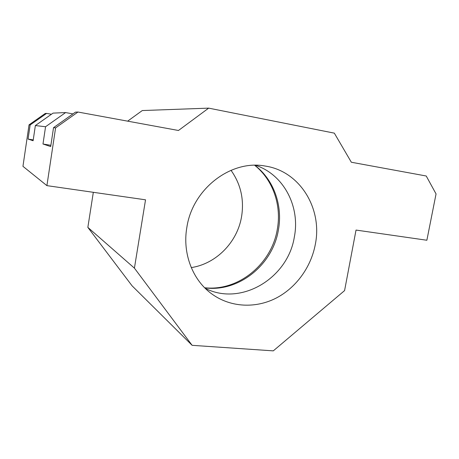 <?xml version="1.0" encoding="UTF-8"?>
<svg xmlns="http://www.w3.org/2000/svg" width="459" height="459" viewBox="0 0 459 459"><rect width="100%" height="100%" fill="white"/><g stroke="black" fill="none" stroke-linecap="round" stroke-linejoin="round"><path stroke-width="0.69" d="M254.676 165.286C273.071 179.905 281.74 205.454 277.288 229.385C271.694 263.971 238.336 291.603 204.645 287.747M254.802 165.286C273.828 179.658 282.939 205.621 278.406 229.925C272.772 264.866 238.634 292.567 204.737 287.839M315.316 244.389C311.018 267.333 295.9 288.068 275.675 298.339C255.433 308.5 230.992 307.415 212.643 294.535C193.004 280.954 182.194 253.913 186.847 227.434C192.522 188.752 231.124 159.468 265.141 166.043C299.997 171.115 322.643 208.713 315.316 244.389M255.514 165.28C283.725 174.454 300.318 206.607 294.362 236.838C288.103 278.051 241.147 306.687 205.236 288.338M191.26 267.597C216.252 263.856 237.383 242.128 241.566 216.671C244.297 199.567 240.78 184.111 231.009 170.3M93.326 192.31L87.853 227.383L132.054 285.791L192.12 345.323L134.418 268.136L145.532 199.814L46.91 185.637L55.585 127.889L53.531 127.654L75.437 112.139L77.961 112.03L55.585 127.889M46.91 185.637L22.95 166.33L29.043 124.837L45.263 113.459L46.617 113.402L30.139 124.963L29.043 124.837M127.636 121.153L142.284 110.55L208.667 108.135L178.465 130.488L77.961 112.03M33.237 139.92L28.068 139.066L33.117 140.741L35.36 125.559L53.055 113.115L65.62 112.57L45.556 126.736L35.36 125.559M65.62 112.57L72.947 113.901M53.531 127.654L50.697 146.57L42.985 144.011L45.556 126.736M42.985 144.011L50.886 145.314M51.419 114.262L46.617 113.402M28.068 139.066L30.139 124.963M192.12 345.323L273.289 350.865L344.577 290.599L356.029 230.068L426.87 240.246L436.05 193.927L426.233 176.004L351.347 162.245L334.33 133.144L208.667 108.135M87.853 227.383L134.418 268.136"/></g></svg>
